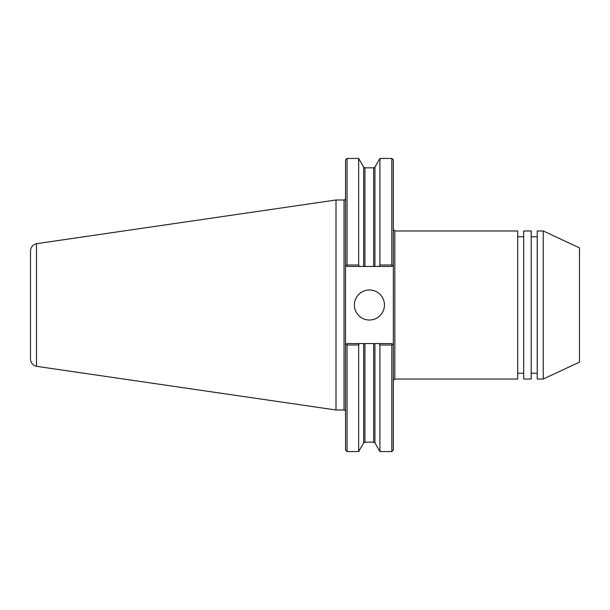 <?xml version="1.0" encoding="UTF-8"?>
<svg xmlns="http://www.w3.org/2000/svg" width="610" height="610" viewBox="0 0 610 610"><rect width="100%" height="100%" fill="white"/><g stroke="black" fill="none" stroke-linecap="round" stroke-linejoin="round"><path stroke-width="0.91" d="M394.845 230.976L394.845 379.023L517.684 379.023L517.684 230.976L394.845 230.976L393.343 229.467M347.052 345.001L347.052 451.553L345.542 450.05L345.542 264.946L346.32 265.724L345.542 264.946L345.542 159.95L347.052 158.447L347.052 264.999L346.32 265.724L347.052 266.448L374.937 266.448L374.937 167.094L379.923 158.447L391.841 158.447L393.343 159.95L393.343 450.05L391.841 451.553L391.841 345.001L392.565 344.276L393.343 345.054L391.841 343.552L347.052 343.552L346.32 344.276L347.052 345.001L358.665 345.001L359.503 343.552M543.236 379.023L579.5 362.119L579.5 247.881L543.236 230.976L537.227 230.976L537.227 379.023L543.236 379.023L543.236 230.976M531.211 379.023L531.211 230.976L523.7 230.976L523.7 379.023L531.211 379.023M358.665 345.001L358.665 451.553L363.651 442.906L364.955 442.158L373.633 442.158L374.937 442.906L379.923 451.553L391.841 451.553M347.052 158.447L358.665 158.447L358.665 264.999L347.052 264.999M391.841 158.447L391.841 264.999L379.923 264.999L379.084 266.448L391.841 266.448L392.565 265.724L391.841 264.999M393.343 264.946L392.565 265.724L393.343 264.946M345.542 345.054L346.32 344.276L345.542 345.054M379.084 343.552L379.923 345.001L391.841 345.001M379.923 345.001L379.923 451.553M374.937 266.448L379.084 266.448M359.503 266.448L358.665 264.999M354.387 305A15.029 15.029 0 0 1 376.927 291.984A15.029 15.029 0 0 1 376.927 318.016A15.029 15.029 0 0 1 354.387 305M36.486 243.695C32.757 244.732 30.759 247.187 30.5 251.053L30.5 358.947A7.518 7.518 0 0 0 36.486 366.305L36.486 243.687L336.003 199.996L344.04 199.996L344.04 410.004A1.502 1.502 0 0 1 345.542 411.506M379.923 158.447L379.923 264.999M336.003 199.996L336.003 410.004L344.04 410.004M363.651 343.552L363.651 442.906M374.937 343.552L374.937 442.906M364.955 266.448L364.955 167.841L363.651 167.094L363.651 266.448M373.633 343.552L373.633 442.158M364.955 343.552L364.955 442.158M364.955 167.841L373.633 167.841L373.633 266.448M394.845 379.023L393.343 380.533M537.227 236.764L531.211 236.764M537.227 373.236L531.211 373.236M523.7 236.764L517.684 236.764M523.7 373.236L517.684 373.236M363.651 167.094L358.665 158.447M347.052 451.553L358.665 451.553M344.04 199.996C344.375 200.316 344.879 199.813 345.542 198.494M374.937 167.094L373.633 167.841M36.486 366.32L336.003 410.004"/></g></svg>
